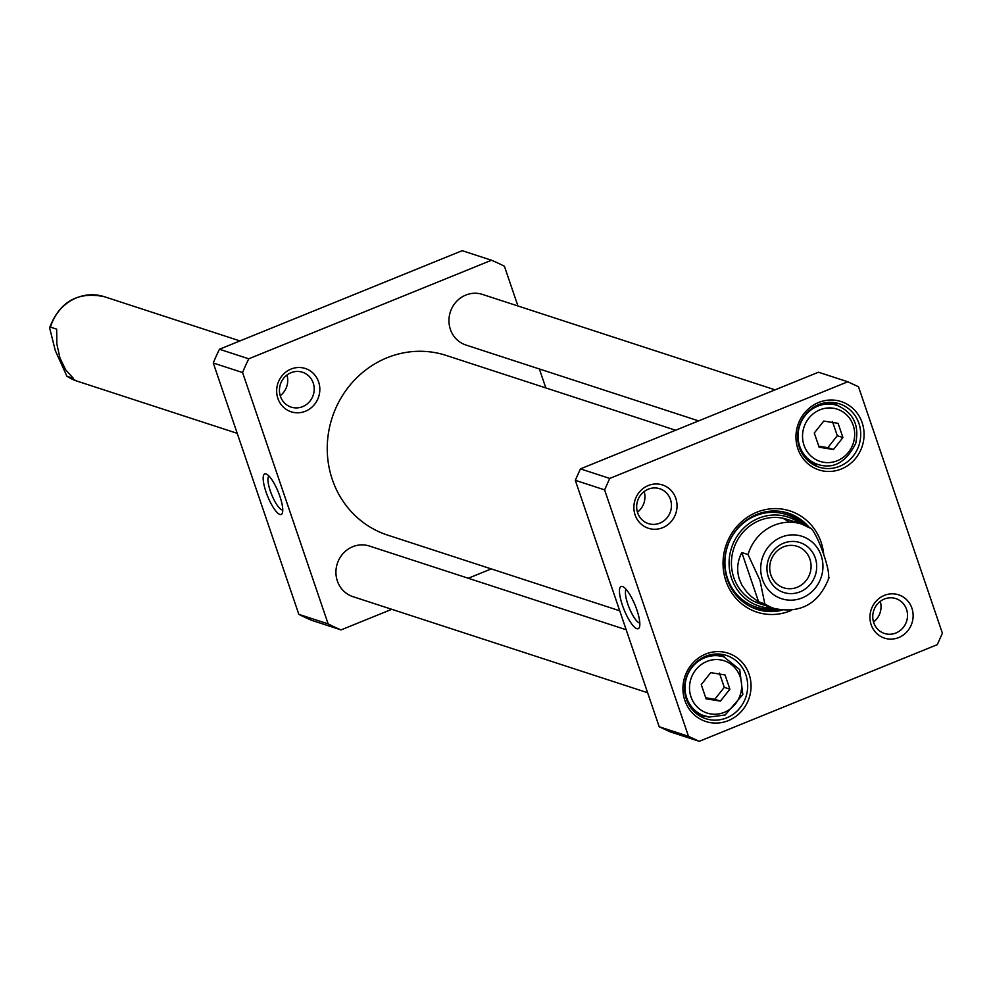 <?xml version="1.0" encoding="UTF-8"?>
<svg xmlns="http://www.w3.org/2000/svg" width="992" height="992" viewBox="0 0 992 992"><rect width="100%" height="100%" fill="white"/><g stroke="black" fill="none" stroke-linecap="round" stroke-linejoin="round"><path stroke-width="1.49" d="M545.836 387.934L539.375 368.974M517.936 305.995L504.407 266.24A199.615 188.158 108.1 0 0 491.499 260.239L248.756 358.806A199.615 188.158 108.1 0 0 242.581 372.558L328.141 623.894A199.615 188.158 108.1 0 0 341.05 629.908L391.766 609.311M468.249 578.249L491.263 568.9M341.05 629.908L311.748 620.347A199.615 188.158 -71.9 0 1 298.84 614.346L213.28 363.01A199.615 188.158 -71.9 0 1 219.455 349.246L462.198 250.678L491.499 260.239M328.141 623.894L298.84 614.346M248.756 358.806L219.455 349.246M213.28 363.01L242.581 372.558M266.067 473.916A21.886 5.716 67.9 0 1 266.476 474.089A21.886 5.716 67.9 0 1 278.268 492.032A21.886 5.716 67.9 0 1 282.323 513.124A21.886 5.716 67.9 0 1 267.902 496.918A21.886 5.716 67.9 0 1 266.067 473.916M268.981 476.048A18.34 4.799 -112.1 0 0 271.696 494.698A18.34 4.799 -112.1 0 0 282.757 509.962M280.426 396.341A18.34 17.286 108.1 0 0 291.14 407.117A18.34 17.286 108.1 0 0 309.157 402.082A18.34 17.286 108.1 0 0 313.224 383.024A18.34 17.286 108.1 0 0 302.51 372.248A18.34 17.286 108.1 0 0 284.493 377.282A18.34 17.286 108.1 0 0 280.426 396.341M277.872 398.412A22.779 21.464 -71.9 0 1 302.2 367.747A22.779 21.464 -71.9 0 1 314.638 404.277A22.779 21.464 -71.9 0 1 277.872 398.412M286.948 375.038A18.34 17.286 -71.9 0 1 280.215 395.696M609.745 478.429L847.776 381.784L858.502 386.768L942.4 633.231L937.266 644.664L699.236 741.322L688.498 736.324L604.599 489.874L609.745 478.429L580.444 468.881L575.298 480.314L604.599 489.874M575.298 480.314L659.209 726.764L669.935 731.761L699.236 741.322M659.209 726.764L688.498 736.324M847.776 381.784L818.474 372.223L580.444 468.881M756.003 609.014A50.567 47.666 108.1 0 0 779.29 609.77M806.608 526.008A50.567 47.666 108.1 0 0 787.338 512.889M782.105 610.204A50.567 47.666 -71.9 0 1 756.983 609.348A50.567 47.666 -71.9 0 1 727.434 579.638A50.567 47.666 -71.9 0 1 738.656 527.074A50.567 47.666 -71.9 0 1 788.33 513.199A50.567 47.666 -71.9 0 1 809.137 527.31M823.831 555.731A53.233 50.17 108.1 0 0 763.121 510.148A53.233 50.17 108.1 0 0 725.896 580.878A53.233 50.17 108.1 0 0 791.666 610.254M837.682 405.592A33.269 31.36 108.1 0 0 833.367 402.541M813.142 464.541A33.269 31.36 108.1 0 0 818.437 464.616M724.656 657.2A33.269 31.36 108.1 0 0 720.328 654.15M700.116 716.15A33.269 31.36 108.1 0 0 705.399 716.236M858.923 423.386A33.269 31.36 -71.9 0 1 851.545 457.969A33.269 31.36 -71.9 0 1 818.859 467.096A33.269 31.36 -71.9 0 1 799.354 425.742A33.269 31.36 -71.9 0 1 839.48 403.831A33.269 31.36 -71.9 0 1 858.923 423.386M862.147 422.691A35.935 33.864 108.1 0 0 804.14 413.453A35.935 33.864 108.1 0 0 823.757 471.076A35.935 33.864 108.1 0 0 862.147 422.691M745.897 674.994A33.269 31.36 -71.9 0 1 738.519 709.578A33.269 31.36 -71.9 0 1 705.833 718.704A33.269 31.36 -71.9 0 1 686.328 677.362A33.269 31.36 -71.9 0 1 726.454 655.452A33.269 31.36 -71.9 0 1 745.897 674.994M749.121 674.3A35.935 33.864 108.1 0 0 691.114 665.062A35.935 33.864 108.1 0 0 710.731 722.697A35.935 33.864 108.1 0 0 749.121 674.3M622.468 586.495A22.779 5.952 -112.1 0 0 624.377 610.427A22.779 5.952 -112.1 0 0 639.394 627.291A22.779 5.952 -112.1 0 0 635.165 605.343A22.779 5.952 -112.1 0 0 622.889 586.669A22.779 5.952 -112.1 0 0 622.468 586.495M639.815 623.05A18.34 4.799 67.9 0 1 629.176 607.774A18.34 4.799 67.9 0 1 626.15 589.422M906.539 609.361A18.34 17.286 -71.9 0 1 902.46 628.42A18.34 17.286 -71.9 0 1 884.442 633.454A18.34 17.286 -71.9 0 1 873.704 610.663A18.34 17.286 -71.9 0 1 895.813 598.585A18.34 17.286 -71.9 0 1 906.539 609.361M911.908 608.208A22.779 21.464 108.1 0 0 875.142 602.342A22.779 21.464 108.1 0 0 887.58 638.873A22.779 21.464 108.1 0 0 911.908 608.208M873.53 622.021A18.34 17.286 108.1 0 0 880.264 601.375M637.447 512.17A18.34 17.286 108.1 0 0 644.18 491.524M670.456 499.497A18.34 17.286 -71.9 0 1 666.388 518.568A18.34 17.286 -71.9 0 1 648.371 523.602A18.34 17.286 -71.9 0 1 637.62 500.799A18.34 17.286 -71.9 0 1 659.742 488.734A18.34 17.286 -71.9 0 1 670.456 499.497M675.825 498.356A22.779 21.464 108.1 0 0 639.059 492.491A22.779 21.464 108.1 0 0 651.496 529.021A22.779 21.464 108.1 0 0 675.825 498.356M789.285 522.201A44.355 41.813 108.1 0 0 782.502 518.146M755.185 601.908A44.355 41.813 108.1 0 0 760.926 602.59M794.344 522.486A44.355 41.813 108.1 0 0 733.745 548.588A44.355 41.813 108.1 0 0 767.312 605.393M800.556 523.714A46.798 44.107 108.1 0 0 731.526 547.857A46.798 44.107 108.1 0 0 773.053 608.059M705.734 697.785L714.786 699.286L724.272 687.344L719.423 673.109M701.257 684.616L710.731 672.663L725.053 674.944L729.901 689.18L720.428 701.121L706.093 698.839L701.257 684.616M714.786 699.286L720.428 701.121M724.272 687.344L729.901 689.18M818.772 446.177L827.812 447.677L837.298 435.724L832.449 421.501M827.812 447.677L833.454 449.512L819.132 447.231L814.283 432.996L823.769 421.054L838.091 423.336L842.927 437.559L833.454 449.512M842.927 437.559L837.298 435.724M647.615 692.726L352.916 596.638A26.61 25.085 -71.9 0 1 337.317 563.555A26.61 25.085 -71.9 0 1 369.421 546.034L626.175 629.746M619.715 610.787L387.55 535.085A94.488 89.057 -71.9 0 1 332.332 479.57A94.488 89.057 -71.9 0 1 353.301 381.362A94.488 89.057 -71.9 0 1 446.127 355.421L675.589 430.243M828.283 578.088C830.949 572.31 819.256 537.962 811.493 528.798L801.908 524.148A44.355 41.813 -71.9 0 1 811.493 528.798M758.607 601.834L751.242 596.527L746.641 591.889L741.892 585.032L739.462 579.489C736.486 570.375 737.267 561.385 741.83 552.544L748.03 554.565L759.984 580.37L764.807 603.855L758.607 601.834L741.83 552.544M809.906 559.141A21.812 20.559 -71.9 0 1 805.07 581.808A21.812 20.559 -71.9 0 1 783.643 587.797A21.812 20.559 -71.9 0 1 770.858 560.691A21.812 20.559 -71.9 0 1 797.171 546.319A21.812 20.559 -71.9 0 1 809.906 559.141M815.288 557.988A26.251 24.738 108.1 0 0 772.917 551.242A26.251 24.738 108.1 0 0 787.239 593.328A26.251 24.738 108.1 0 0 815.288 557.988M698.616 420.893L465.942 345.03A26.61 25.085 -71.9 0 1 450.343 311.947A26.61 25.085 -71.9 0 1 482.447 294.413L775.099 389.844M56.668 329.146L56.829 343.877L59.942 357.926L65.683 369.855L73.445 378.436L66.898 376.228L55.304 350.61L49.6 327.769L50.468 327.124L56.668 329.146M802.788 524.446A48.67 45.88 108.1 0 0 727.458 546.53A48.67 45.88 108.1 0 0 775.285 608.778M805.826 525.661A50.22 47.331 108.1 0 0 779.923 511.314M749.084 605.914A50.22 47.331 108.1 0 0 778.46 609.596M695.814 713.112L709.106 717.08L725.189 714.972L742.822 694.536L739.747 669.637L724.073 657.002A31.05 29.264 108.1 0 0 686.625 677.449A31.05 29.264 108.1 0 0 704.828 716.05A31.05 29.264 108.1 0 0 709.044 717.067M710.793 713.942A27.503 25.928 -71.9 0 1 695.776 669.836A27.503 25.928 -71.9 0 1 740.181 676.904A27.503 25.928 -71.9 0 1 710.793 713.942M817.854 464.442C833.491 469.402 846.102 462.396 855.699 443.436C859.518 425.221 853.318 412.536 837.112 405.393A31.05 29.264 108.1 0 0 832.883 404.376A31.05 29.264 108.1 0 0 799.019 428.06A31.05 29.264 108.1 0 0 817.854 464.442L808.84 461.503M833.392 408.233A27.503 25.928 -71.9 0 1 848.408 452.34A27.503 25.928 -71.9 0 1 804.016 445.272A27.503 25.928 -71.9 0 1 833.392 408.233M829.151 577.443C819.132 603.57 800.879 613.924 774.405 608.505A44.355 41.813 -71.9 0 1 764.807 603.855M748.03 554.565A44.355 41.813 -71.9 0 1 801.908 524.148L787.251 519.374M762.451 579.44A32.823 30.938 -71.9 0 1 797.531 535.234A32.823 30.938 -71.9 0 1 815.449 587.884A32.823 30.938 -71.9 0 1 762.451 579.44M49.6 327.769C59.619 301.63 77.872 291.276 104.346 296.707A44.355 41.813 108.1 0 0 50.468 327.124M67.245 376.414A44.355 41.813 108.1 0 0 76.843 381.052L237.224 433.343M724.073 657.002L715.058 654.063M837.112 405.393L828.097 402.454M774.405 608.505L759.748 603.719M104.346 296.707L239.965 340.926M76.843 381.052L66.898 376.228"/></g></svg>
